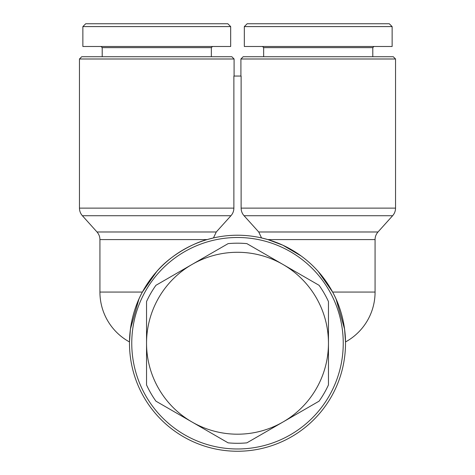<?xml version="1.0" encoding="UTF-8"?>
<svg xmlns="http://www.w3.org/2000/svg" width="475" height="475" viewBox="0 0 475 475"><rect width="100%" height="100%" fill="white"/><g stroke="black" fill="none" stroke-linecap="round" stroke-linejoin="round"><path stroke-width="0.71" d="M237.5 237.5A105.741 105.741 0 0 1 343.241 343.241A105.741 105.741 0 0 1 237.5 448.976A105.741 105.741 0 0 1 131.759 343.241A105.741 105.741 0 0 1 237.5 237.5M237.5 235.226A108.009 108.009 0 0 1 345.509 343.241A108.009 108.009 0 0 1 237.5 451.25A108.009 108.009 0 0 1 129.491 343.241A108.009 108.009 0 0 1 237.5 235.226A108.009 108.009 0 0 0 213.459 237.933L216.273 231.984L230.951 215.727C232.875 213.536 233.854 211.001 233.878 208.121L233.878 76.053L241.122 76.053L241.122 208.121C241.146 211.001 242.125 213.536 244.049 215.727L258.727 231.984L261.541 237.933A108.009 108.009 0 0 0 237.5 235.226M156.774 271.474L142.375 292.072L156.774 271.474C171.73 253.626 196.561 242.001 207.112 239.59L213.459 237.933M395.538 58.995L393.264 56.721L243.182 56.721L240.908 58.995L395.538 58.995L395.538 208.121L241.122 208.121M318.226 271.474L332.625 292.072C346.322 316.92 345.468 342.493 345.503 341.952C345.468 342.493 346.322 316.92 332.625 292.072L318.226 271.474M301.245 256.043L282.863 245.213L267.888 239.59L261.541 237.933M336.062 299.054L344.589 329.139L345.503 341.952A56.846 56.846 0 0 0 375.072 292.072L332.625 292.072M234.092 58.995L231.818 56.721L81.736 56.721L79.462 58.995L234.092 58.995L234.092 76.053M101.062 46.491L102.202 47.625L211.351 47.625L211.351 56.721M156.774 26.594L230.678 26.594L230.678 46.491L82.87 46.491L82.87 26.594L156.774 26.594M230.678 26.594L227.834 23.75L85.714 23.75L82.87 26.594M262.515 46.491L263.649 47.625L372.798 47.625L372.798 56.721M318.226 26.594L392.13 26.594L392.13 46.491L244.322 46.491L244.322 26.594L318.226 26.594M392.13 26.594L389.286 23.75L247.166 23.75L244.322 26.594M237.5 443.294A100.053 100.053 0 0 1 228.119 442.848L192.019 422.008A90.957 90.957 0 0 0 328.457 343.241L328.457 384.922A100.053 100.053 0 0 1 319.075 401.167L246.881 442.848A100.053 100.053 0 0 1 237.5 443.294M228.119 243.627A100.053 100.053 0 0 1 246.881 243.627L282.981 264.468A90.957 90.957 0 0 0 192.019 264.468L228.119 243.627M146.543 384.922L146.543 343.241A90.957 90.957 0 0 0 192.019 422.008L155.925 401.167A100.053 100.053 0 0 1 146.543 384.922M146.543 343.241L146.543 301.554A100.053 100.053 0 0 1 155.925 285.309L192.019 264.468A90.957 90.957 0 0 0 146.543 343.241M282.981 264.468L319.075 285.309A100.053 100.053 0 0 1 328.457 301.554L328.457 343.241A90.957 90.957 0 0 0 282.981 264.468M138.938 299.054L130.411 329.139L129.497 341.952A56.846 56.846 0 0 1 99.928 292.072L142.375 292.072C128.678 316.92 129.532 342.493 129.497 341.952C129.532 342.493 128.678 316.92 142.375 292.072M216.273 231.984L97.007 231.984C98.954 234.264 99.928 236.799 99.928 239.59L207.112 239.59M244.049 215.727L392.617 215.727C394.529 213.554 395.503 211.019 395.538 208.121M267.888 239.59L375.072 239.59C375.072 236.799 376.046 234.264 377.993 231.984L258.727 231.984M97.007 231.984L82.383 215.727L230.951 215.727M233.878 208.121L79.462 208.121L79.462 58.995M99.928 239.59L99.928 292.072M240.908 58.995L240.908 76.053M372.798 47.625L373.938 46.491M263.649 47.625L263.649 56.721M211.351 47.625L212.485 46.491M102.202 47.625L102.202 56.721M82.383 215.727C80.471 213.554 79.497 211.019 79.462 208.121M375.072 239.59L375.072 292.072M377.993 231.984L392.617 215.727"/></g></svg>
